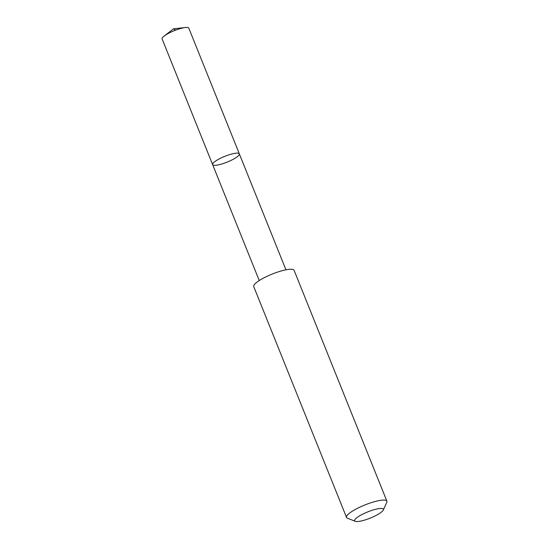 <?xml version="1.0" encoding="UTF-8"?>
<svg xmlns="http://www.w3.org/2000/svg" width="549" height="549" viewBox="0 0 549 549"><rect width="100%" height="100%" fill="white"/><g stroke="black" fill="none" stroke-linecap="round" stroke-linejoin="round"><path stroke-width="0.82" d="M237.182 153.123A14.391 3.116 -21.9 0 1 239.33 153.85A14.391 3.116 -21.9 0 1 227.142 162.113A14.391 3.116 -21.9 0 1 212.621 164.59A14.391 3.116 -21.9 0 1 221.583 157.735A14.391 3.116 -21.9 0 1 237.182 153.123A14.391 3.116 -21.9 0 1 239.33 153.85L188.815 28.177A14.398 3.116 158.1 0 0 186.66 27.45A14.398 3.116 158.1 0 0 185.342 27.525A14.398 3.116 158.1 0 0 164.158 36.049A14.398 3.116 158.1 0 0 162.099 38.917L212.621 164.59A14.391 3.116 -21.9 0 1 221.583 157.735A14.391 3.116 -21.9 0 1 237.182 153.123M383.277 510.055L386.784 502.356A21.761 4.708 158.1 0 0 386.901 501.189L294.106 270.355A21.761 4.708 158.1 0 0 272.16 274.095A21.761 4.708 158.1 0 0 253.727 286.585L346.522 517.419A21.761 4.708 158.1 0 0 347.414 518.187L355.272 521.31A15.475 3.349 158.1 0 0 356.953 521.55A15.475 3.349 158.1 0 0 372.181 517.295A15.475 3.349 158.1 0 0 383.277 510.055A15.475 3.349 158.1 0 0 367.748 511.888A15.475 3.349 158.1 0 0 355.272 521.31M386.901 501.189A21.761 4.708 158.1 0 0 364.955 504.936A21.761 4.708 158.1 0 0 346.522 517.419M164.158 36.049L173.553 28.802L175.605 30.147M173.553 28.802L185.342 27.525M285.947 269.82L239.33 153.85M259.245 280.56L212.621 164.59"/></g></svg>

